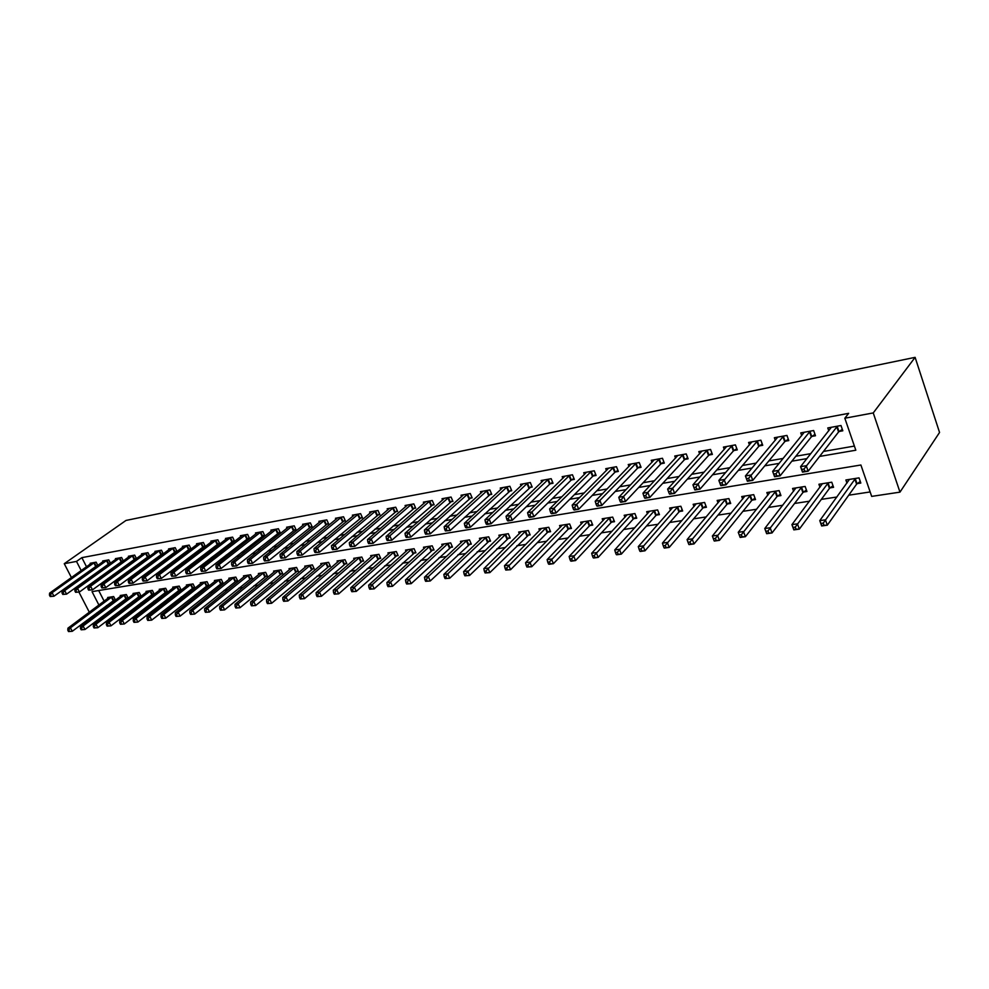 <?xml version="1.0" encoding="UTF-8"?>
<svg xmlns="http://www.w3.org/2000/svg" width="989" height="989" viewBox="0 0 989 989"><rect width="100%" height="100%" fill="white"/><g stroke="black" fill="none" stroke-linecap="round" stroke-linejoin="round"><path stroke-width="1.48" d="M98.949 612.55L96.811 612.871M98.912 605.045L92.026 591.632L860.9 465.003L871.68 496.391L899.978 492.139L939.55 432.465L915.109 357.35L125.986 520.449L64.26 563.693L76.499 561.418L81.209 570.579M114.675 607.036L116.986 606.69M127.556 605.07L130.041 604.699M140.648 603.08L143.318 602.672M153.975 601.052L156.818 600.62M167.512 598.988L170.553 598.53M181.296 596.886L184.523 596.392M195.303 594.76L198.74 594.228M209.569 592.584L213.216 592.028M224.083 590.371L227.94 589.778M238.856 588.121L242.935 587.503M253.889 585.834L258.203 585.167M269.193 583.498L273.743 582.805M284.783 581.124L289.579 580.395M300.656 578.701L305.712 577.935M316.826 576.241L322.142 575.425M333.305 573.731L338.893 572.878M350.094 571.172L355.966 570.282M367.203 568.564L373.372 567.624M384.647 565.906L391.112 564.929M402.424 563.198L409.211 562.172M420.56 560.442L427.668 559.354M439.054 557.623L446.496 556.486M457.919 554.742L465.708 553.556M477.168 551.813L485.315 550.576M496.812 548.821L505.342 547.523M516.864 545.767L525.777 544.407M537.336 542.652L546.657 541.23M558.241 539.462L567.983 537.979M579.603 536.211L589.765 534.666M601.411 532.886L612.03 531.266M623.713 529.486L634.802 527.805M646.497 526.012L658.068 524.257M669.8 522.464L681.878 520.622M693.623 518.842L706.233 516.913M717.989 515.121L731.143 513.118M742.924 511.325L756.647 509.236M768.441 507.444L782.769 505.255M794.563 503.463L809.509 501.188M821.315 499.383L836.904 497.01M848.723 495.205L870.159 491.941M98.69 590.532L104.129 601.151M106.429 605.651L106.911 606.566M857.24 483.609L860.826 483.052L859.045 477.872L845.879 479.974L846.967 483.127M830.068 487.874L833.566 487.33L831.774 482.212L818.917 484.264L819.968 487.243M803.525 492.04L806.937 491.496L805.145 486.452L792.585 488.455L793.598 491.273M777.601 496.107L780.939 495.576L779.134 490.593L766.858 492.547L767.835 495.229M752.258 500.075L755.522 499.569L753.717 494.648L741.725 496.552L742.665 499.099M727.496 503.957L730.698 503.463L728.881 498.592L717.161 500.459L718.063 502.882M703.29 507.753L706.418 507.27L704.601 502.461L693.141 504.291L694.018 506.591M679.628 511.461L682.67 510.992L680.852 506.244L669.64 508.025L670.493 510.225M656.473 515.096L659.453 514.626L657.636 509.941L646.67 511.684L647.486 513.786M633.825 518.656L636.743 518.199L634.913 513.563L624.183 515.269L624.986 517.284M611.659 522.13L614.515 521.685L612.686 517.099L602.19 518.768L602.956 520.696M589.963 525.53L592.757 525.097L590.928 520.56L580.654 522.192L581.396 524.046M568.712 528.868L571.457 528.435L569.627 523.947L559.564 525.555L560.293 527.335M547.918 532.119L550.601 531.699L548.771 527.273L538.918 528.843L539.623 530.549M527.545 535.321L530.166 534.913L528.349 530.524L518.681 532.057L519.373 533.701M507.58 538.449L510.163 538.041L508.334 533.714L498.864 535.222L499.544 536.792M488.022 541.515L490.544 541.119L488.727 536.829L479.455 538.313L480.098 539.833M468.86 544.519L471.333 544.135L469.503 539.895L460.417 541.342L461.047 542.8M450.069 547.473L452.492 547.09L450.675 542.887L441.762 544.309L442.38 545.73M431.649 550.354L434.023 549.983L432.205 545.829L423.465 547.226L424.071 548.586M413.575 553.197L415.912 552.826L414.094 548.71L405.527 550.082L406.108 551.405M395.86 555.966L398.147 555.608L396.329 551.541L387.923 552.876L388.504 554.161M378.478 558.698L380.716 558.352L378.911 554.322L370.665 555.633L371.221 556.869M361.418 561.369L363.618 561.023L361.813 557.042L353.716 558.328L354.26 559.527M344.679 564.002L346.842 563.656L345.037 559.712L337.088 560.973L337.62 562.135M328.249 566.573L330.375 566.24L328.571 562.333L320.77 563.569L321.289 564.694M312.128 569.108L314.205 568.774L312.4 564.904L304.748 566.128L305.255 567.216M296.292 571.593L298.332 571.271L296.539 567.426L289.023 568.626L289.517 569.689M280.728 574.028L282.743 573.719L280.95 569.911L273.57 571.086L274.052 572.112M265.46 576.426L267.426 576.117L265.645 572.347L258.389 573.509L258.871 574.498M250.452 578.775L252.393 578.478L250.6 574.745L243.479 575.882L243.949 576.847M235.703 581.087L237.607 580.79L235.827 577.094L228.83 578.206L229.287 579.158M221.215 583.362L223.094 583.065L221.313 579.406L214.44 580.506L214.885 581.421M206.973 585.599L208.815 585.303L207.047 581.68L200.285 582.756L200.718 583.646M192.979 587.787L194.796 587.503L193.028 583.918L186.377 584.969L186.81 585.834M179.219 589.951L180.999 589.667L179.232 586.106L172.704 587.145L173.124 587.998M165.695 592.077L167.438 591.793L165.682 588.27L159.254 589.283L159.662 590.112M152.393 594.154L154.111 593.882L152.355 590.384L146.038 591.397L146.434 592.201M139.301 596.206L140.994 595.947L139.239 592.473L133.033 593.462L133.428 594.241M126.431 598.234L128.088 597.974L126.345 594.525L120.238 595.502L120.621 596.268M113.772 600.212L115.404 599.952L113.661 596.552L107.653 597.504L108.024 598.246M819.609 456.423L855.819 450.218L844.829 418.223L848.649 413.34L81.852 557.648L86.525 566.784M100.248 576.871L101.818 576.599M113.29 574.609L115.045 574.3M126.567 572.297L128.496 571.963M140.067 569.961L142.193 569.59M153.814 567.575L156.126 567.179M167.784 565.152L170.306 564.719M182.013 562.679L184.745 562.209M196.502 560.17L199.444 559.663M211.25 557.623L214.415 557.067M226.258 555.014L229.658 554.421M241.551 552.357L245.198 551.726M257.115 549.661L261.022 548.982M272.989 546.905L277.143 546.188M289.147 544.111L293.572 543.344M305.626 541.255L310.323 540.439M322.414 538.337L327.396 537.472M339.536 535.37L344.815 534.456M356.992 532.342L362.58 531.377M374.794 529.251L380.703 528.225M392.954 526.111L399.197 525.023M411.473 522.897L418.063 521.747M430.388 519.608L437.323 518.409M449.686 516.27L456.992 514.997M469.379 512.846L477.081 511.511M489.493 509.36L497.591 507.963M510.04 505.799L518.557 504.328M531.031 502.165L539.969 500.607M552.48 498.444L561.863 496.812M574.399 494.636L584.252 492.93M596.812 490.754L607.147 488.962M619.72 486.773L630.562 484.894M643.159 482.719L654.52 480.741M667.13 478.552L679.047 476.488M691.67 474.3L704.143 472.136M716.79 469.948L729.857 467.686M742.504 465.485L756.189 463.112M768.836 460.923L783.164 458.439M795.824 456.238L810.819 453.642M823.478 451.441L854.397 446.076M839.216 431.451L842.813 430.796L840.996 425.517L827.781 427.94L828.794 430.833M811.969 436.384L815.48 435.753L813.65 430.524L800.756 432.898L801.72 435.63M785.365 441.193L788.789 440.575L786.96 435.432L774.362 437.731L775.289 440.328M759.379 445.903L762.729 445.297L760.887 440.204L748.586 442.466L749.489 444.914M733.999 450.49L737.275 449.908L735.42 444.877L723.416 447.09L724.269 449.414M709.2 454.989L712.389 454.408L710.547 449.451L698.803 451.602L699.631 453.815M684.957 459.378L688.084 458.809L686.23 453.914L674.758 456.016L675.561 458.13M661.258 463.668L664.311 463.112L662.457 458.266L651.232 460.33L652.011 462.345M638.09 467.859L641.07 467.315L639.215 462.531L628.238 464.546L628.992 466.474M615.418 471.963L618.335 471.432L616.481 466.709L605.738 468.675L606.467 470.517M593.239 475.969L596.095 475.462L594.241 470.789L583.733 472.717L584.437 474.473M571.531 479.9L574.337 479.393L572.47 474.782L562.185 476.661L562.877 478.355M550.292 483.745L553.024 483.25L551.17 478.688L541.107 480.53L541.762 482.162M529.486 487.515L532.169 487.033L530.314 482.521L520.449 484.326L521.104 485.883M509.125 491.199L511.746 490.729L509.891 486.267L500.236 488.034L500.867 489.53M489.172 494.809L491.743 494.339L489.889 489.926L480.431 491.669L481.037 493.103M469.627 498.345L472.149 497.887L470.294 493.523L461.022 495.229L461.616 496.614M450.477 501.819L452.95 501.374L451.083 497.047L442.009 498.716L442.59 500.051M431.699 505.218L434.122 504.773L432.267 500.508L423.366 502.14L423.935 503.426M413.303 508.544L415.677 508.111L413.822 503.883L405.094 505.49L405.651 506.739M395.254 511.808L397.59 511.387L395.736 507.209L387.181 508.779L387.713 509.978M377.563 515.009L379.85 514.601L377.996 510.46L369.614 511.993L370.133 513.167M360.206 518.149L362.456 517.754L360.602 513.65L352.368 515.158L352.888 516.283M343.183 521.24L345.384 520.832L343.542 516.777L335.469 518.261L335.963 519.349M326.481 524.257L328.632 523.873L326.803 519.855L318.878 521.314L319.36 522.365M310.089 527.224L312.203 526.84L310.361 522.872L302.585 524.294L303.067 525.32M293.993 530.141L296.07 529.77L294.24 525.827L286.6 527.224L287.07 528.225M278.193 532.997L280.233 532.626L278.404 528.732L270.912 530.104L271.357 531.068M262.678 535.803L264.681 535.445L262.864 531.587L255.496 532.935L255.941 533.875M247.448 538.56L249.413 538.214L247.596 534.381L240.364 535.717L240.797 536.619M232.477 541.28L234.418 540.921L232.6 537.138L225.492 538.436L225.925 539.326M217.778 543.938L219.682 543.591L217.864 539.833L210.892 541.119L211.312 541.972M203.338 546.546L205.205 546.212L203.4 542.491L196.539 543.752L196.947 544.593M189.146 549.118L190.976 548.784L189.183 545.1L182.433 546.336L182.841 547.152M175.189 551.639L176.994 551.318L175.201 547.671L168.575 548.883L168.971 549.674M161.479 554.124L163.259 553.803L161.467 550.193L154.952 551.38L155.335 552.146M148.004 556.56L149.747 556.251L147.954 552.666L141.563 553.84L141.934 554.594M136.445 558.612L134.677 555.101L128.385 556.263L128.755 556.992M134.751 558.97L136.358 558.674M123.341 560.924L121.622 557.499L115.429 558.637L115.787 559.341M121.709 561.319L123.155 561.06M110.471 563.186L108.778 559.861L102.695 560.973L103.041 561.665M108.889 563.643L110.162 563.409M97.8 565.424L96.143 562.172L90.16 563.273L90.506 563.953M96.279 565.931L97.392 565.733M81.852 557.648L76.499 561.418M844.829 418.223L873.25 412.932L915.109 357.35M64.26 563.693L71.418 577.564M78.922 592.09L89.319 612.216M101.224 609.558L101.706 610.485M899.978 492.139L873.25 412.932M94.956 580.716L96.526 580.444M108.011 578.466L109.767 578.169M121.288 576.191L123.229 575.858M134.801 573.88L136.927 573.509M148.548 571.518L150.86 571.123M162.53 569.12L165.052 568.687M176.771 566.685L179.504 566.215M191.26 564.2L194.215 563.693M206.009 561.665L209.186 561.122M221.042 559.082L224.454 558.501M236.346 556.461L239.993 555.83M251.935 553.791L255.83 553.123M267.809 551.071L271.975 550.354M283.991 548.289L288.417 547.535M300.483 545.458L305.193 544.655M317.296 542.578L322.29 541.725M334.443 539.635L339.734 538.733M351.923 536.644L357.524 535.679M369.75 533.578L375.672 532.564M387.935 530.463L394.191 529.387M406.491 527.285L413.093 526.148M425.431 524.034L432.391 522.835M444.766 520.721L452.097 519.46M464.509 517.334L472.223 516.011M484.659 513.872L492.769 512.487M505.255 510.336L513.786 508.878M526.296 506.739L535.247 505.194M547.795 503.042L557.19 501.435M569.763 499.284L579.641 497.591M592.226 495.427L602.585 493.647M615.207 491.484L626.074 489.617M638.709 487.453L650.094 485.5M662.754 483.337L674.696 481.284M687.355 479.109L699.878 476.97M712.55 474.794L725.666 472.544M738.35 470.368L752.085 468.007M764.781 465.831L779.159 463.371M791.855 461.183L806.913 458.612M842.307 429.313L838.561 431.995L808.161 471.184L802.499 472.124L800.558 466.672L831.353 427.285M801.745 469.416L800.558 466.672L806.22 465.72L808.161 471.184L804.786 471.221L804.02 469.033L801.745 469.416L802.524 471.592L804.786 471.221M837.399 426.172L804.02 469.033M849.427 479.405L819.77 520.634L825.419 519.831L827.311 525.171L856.61 484.165L860.269 481.433M823.998 525.27L827.311 525.171L821.661 525.975L819.77 520.634L821.735 525.592L823.998 525.27L823.244 523.132L820.981 523.453M823.244 523.132L855.46 478.441M814.973 434.319L811.314 436.915L780.111 475.833L774.585 476.747L772.644 471.37L804.242 432.255M773.769 474.09L772.644 471.37L778.17 470.443L780.111 475.833L776.761 475.882L775.982 473.719L773.769 474.09L774.548 476.241L776.761 475.882M810.139 431.179L775.982 473.719M788.295 439.203L784.71 441.724L752.765 480.37L747.375 481.26L745.422 475.956L777.762 437.113M746.485 478.651L745.422 475.956L750.812 475.054L752.765 480.37L749.415 480.419L748.636 478.293L746.485 478.651L747.264 480.778L749.415 480.419M783.523 436.05L748.636 478.293M762.247 443.962L758.724 446.435L726.074 484.795L720.82 485.673L718.855 480.431L751.912 441.86M719.856 483.089L718.855 480.431L724.121 479.541L726.074 484.795L722.749 484.845L721.958 482.743L719.856 483.089L720.635 485.191L722.749 484.845M757.537 440.822L721.958 482.743M822.391 483.708L791.917 524.627L797.431 523.836L799.335 529.115L829.425 488.43L833.022 485.76M796.034 529.202L799.335 529.115L793.821 529.881L791.917 524.627L793.833 529.511L796.034 529.202L795.28 527.1L793.067 527.409M795.28 527.1L828.275 482.768M795.972 487.911L764.757 528.509L770.134 527.743L772.038 532.947L802.883 492.584L806.406 490M768.762 533.046L772.038 532.947L766.66 533.701L764.757 528.509L766.599 533.343L768.762 533.046L767.996 530.957L765.832 531.266M767.996 530.957L801.72 486.996M770.171 492.028L738.239 532.305L743.493 531.55L745.409 536.693L776.946 496.639L780.408 494.129M742.133 536.792L745.409 536.693L740.155 537.423L738.239 532.305L740.032 537.089L742.133 536.792L741.367 534.728L739.265 535.037M741.367 534.728L775.796 491.125M732.157 445.483L698.073 483.93L692.943 484.795L726.655 446.496M736.793 448.623L733.331 451.021L700.027 489.11L694.896 489.963L696.713 489.172L695.935 487.095L693.87 487.441L694.661 489.506M695.935 487.095L698.073 483.93L700.027 489.11L696.713 489.172M692.943 484.795L693.87 487.441M744.964 496.033L712.364 536.001L717.482 535.272L719.411 540.34L751.615 500.607L755.015 498.159M716.147 540.451L719.411 540.34L714.281 541.057L716.147 540.451L715.381 538.412L713.329 538.708L714.095 540.736M715.381 538.412L750.453 495.168M713.329 538.708L712.364 536.001M707.345 450.032L672.644 488.207L667.637 489.061L701.98 451.021M711.932 453.16L708.532 455.509L674.609 493.326L669.59 494.154L671.308 493.387L670.517 491.335L668.515 491.669L669.306 493.721M670.517 491.335L672.644 488.207L674.609 493.326L671.308 493.387M667.637 489.061L668.515 491.669M683.102 454.483L647.82 492.398L642.924 493.214L677.848 455.447M687.627 457.61L684.289 459.885L649.785 497.442L644.89 498.258L646.497 497.504L645.706 495.489L643.752 495.81L644.531 497.826M645.706 495.489L647.82 492.398L649.785 497.442L646.497 497.504M642.924 493.214L643.752 495.81M659.403 458.834L623.564 496.478L618.78 497.282L654.261 459.774M663.866 461.95L660.59 464.175L625.53 501.46L620.758 502.264L622.266 501.534L621.475 499.532L619.559 499.853L620.35 501.843M621.475 499.532L623.564 496.478L625.53 501.46L622.266 501.534M618.78 497.282L619.559 499.853M636.224 463.087L599.878 500.471L595.205 501.25L631.205 464.002M640.637 466.19L637.411 468.366L601.844 505.391L597.171 506.17L598.592 505.466L597.801 503.488L595.922 503.797L596.713 505.775M597.801 503.488L599.878 500.471L601.844 505.391L598.592 505.466M595.205 501.25L595.922 503.797M613.551 467.241L576.723 504.365L572.149 505.132L608.643 468.143M617.915 470.344L614.738 472.458L578.689 509.236L574.127 509.99L575.45 509.298L574.658 507.357L572.829 507.654L573.62 509.607M574.658 507.357L576.723 504.365L578.689 509.236L575.45 509.298M572.149 505.132L572.829 507.654M720.326 499.964L687.095 539.611L692.102 538.894L694.018 543.913L726.853 504.489L730.191 502.103M690.767 544.012L694.018 543.913L689.012 544.618L690.767 544.012L690.001 542.009L687.998 542.293L688.764 544.296M690.001 542.009L725.691 499.111M687.998 542.293L687.095 539.611M696.231 503.797L662.407 543.146L667.303 542.442L669.219 547.399L702.635 508.284L705.923 505.96M665.993 547.498L669.219 547.399L664.336 548.079L665.993 547.498L665.214 545.52L663.26 545.804L664.027 547.782M665.214 545.52L701.473 502.956M663.26 545.804L662.407 543.146M672.668 507.542L638.288 546.596L643.073 545.916L645.001 550.799L678.961 511.993L682.187 509.718M641.774 550.91L645.001 550.799L640.217 551.466L641.774 550.91L641.008 548.957L639.092 549.229L639.858 551.182M641.008 548.957L677.799 506.727M639.092 549.229L638.288 546.596M649.625 511.214L614.725 549.971L619.386 549.303L621.327 554.124L655.806 515.615L658.983 513.402M618.113 554.236L621.327 554.124L616.654 554.78L618.113 554.236L617.346 552.307L615.479 552.567L616.246 554.508M617.346 552.307L654.644 510.411M615.479 552.567L614.725 549.971M627.088 514.799L591.682 553.259L596.243 552.604L598.184 557.376L633.158 519.163L636.273 517M594.995 557.499L598.184 557.376L593.61 558.019L594.995 557.499L594.216 555.583L592.386 555.843L593.165 557.747M594.216 555.583L631.996 514.02M592.386 555.843L591.682 553.259M591.373 471.308L554.087 508.173L549.624 508.927L586.564 472.198M595.675 474.399L592.559 476.475L556.065 512.982L551.59 513.724L552.839 513.056L552.047 511.128L550.255 511.437L551.046 513.353M552.047 511.128L554.087 508.173L556.065 512.982L552.839 513.056M549.624 508.927L550.255 511.437M605.021 518.323L569.157 556.486L573.62 555.843L575.549 560.565L610.992 522.637L614.058 520.523M572.371 560.676L575.549 560.565L571.086 561.183L572.371 560.676L571.605 558.785L569.812 559.045L570.591 560.924M571.605 558.785L609.83 517.556M569.812 559.045L569.157 556.486M569.676 475.289L531.958 511.906L527.594 512.636L564.966 476.154M573.917 478.379L570.863 480.394L533.936 516.654L529.56 517.383L530.722 516.728L529.931 514.824L528.188 515.121L528.967 517.012M529.931 514.824L531.958 511.906L533.936 516.654L530.722 516.728M527.594 512.636L528.188 515.121M583.423 521.759L547.127 559.638L551.491 559.008L553.42 563.668L589.296 526.037L592.3 523.972M550.267 563.792L553.42 563.668L549.056 564.286L550.267 563.792L549.488 561.925L547.745 562.172L548.512 564.039M549.488 561.925L588.134 521.005M547.745 562.172L547.127 559.638M548.425 479.195L510.324 515.541L506.047 516.27L543.826 480.036M552.628 482.261L549.612 484.239L512.29 520.239L508.012 520.956L507.382 520.597L509.088 520.313L508.309 518.434L506.591 518.731L507.382 520.597M508.309 518.434L510.324 515.541L512.29 520.239L509.088 520.313M506.047 516.27L506.591 518.731M562.284 525.122L525.567 562.716L529.844 562.111L531.773 566.709L568.057 529.362L571.012 527.347M528.633 566.833L531.773 566.709L526.914 567.068L528.633 566.833L527.854 564.991L526.148 565.226L526.914 567.068M527.854 564.991L566.895 524.393M526.148 565.226L525.567 562.716M527.632 483.003L489.147 519.114L484.969 519.818L523.119 483.831M531.773 486.069L491.113 523.75L486.934 524.442L486.267 524.108L487.936 523.836L487.144 521.969L485.475 522.254L486.267 524.108M487.144 521.969L489.147 519.114L491.113 523.75L487.936 523.836M484.969 519.818L485.475 522.254M541.576 528.423L504.477 565.733L508.667 565.139L510.596 569.689L547.251 532.626L550.168 530.648M507.468 569.812L510.596 569.689L505.787 570.047L507.468 569.812L506.689 567.983L505.02 568.23L505.787 570.047M506.689 567.983L546.089 527.706M505.02 568.23L504.477 565.733M507.258 486.749L468.427 522.6L464.336 523.292L502.845 487.552M511.362 489.79L470.393 527.186L466.314 527.866L465.596 527.545L467.228 527.273L466.449 525.431L464.805 525.703L465.596 527.545M466.449 525.431L468.427 522.6L470.393 527.186L467.228 527.273M464.336 523.292L464.805 525.703M521.29 531.649L483.844 568.687L487.936 568.106L489.864 572.606L529.745 533.887M486.749 572.73L489.864 572.606L485.104 572.952L486.749 572.73L485.97 570.925L484.338 571.16L485.104 572.952M485.97 570.925L525.715 530.945M484.338 571.16L483.844 568.687M487.317 490.408L448.153 526.012L444.148 526.692L482.978 491.199M491.36 493.437L450.119 530.549L445.371 530.895L446.979 530.636L446.187 528.818L444.58 529.09L445.371 530.895M446.187 528.818L448.153 526.012L450.119 530.549L446.979 530.636M444.148 526.692L444.58 529.09M501.423 534.814L463.631 571.58L467.649 570.999L469.577 575.45L509.743 537.052M466.474 575.573L469.577 575.45L464.867 575.808L466.474 575.573L465.695 573.793L464.088 574.028L464.867 575.808M465.695 573.793L505.762 534.122M464.088 574.028L463.631 571.58M467.772 493.993L428.311 529.35L424.392 530.017L463.532 494.772M471.778 497.01L430.277 533.837L425.567 534.184L427.137 533.924L426.358 532.131L424.788 532.391L425.567 534.184M426.358 532.131L428.311 529.35L430.277 533.837L427.137 533.924M424.392 530.017L424.788 532.391M448.623 497.504L408.877 532.626L405.033 533.269L444.457 498.271M452.579 500.508L410.831 537.064L406.182 537.41L407.715 537.151L406.936 535.37L405.391 535.63L406.182 537.41M406.936 535.37L408.877 532.626L410.831 537.064L407.715 537.151M405.033 533.269L405.391 535.63M429.844 500.941L389.839 535.828L386.081 536.471L425.777 501.695M433.763 503.945L391.805 540.217L387.194 540.563L388.702 540.303L387.911 538.548L386.415 538.807L387.194 540.563M387.911 538.548L389.839 535.828L391.805 540.217L388.702 540.303M386.081 536.471L386.415 538.807M411.449 504.328L371.196 538.968L367.512 539.586L407.456 505.058M415.318 507.308L373.15 543.307L368.588 543.641L370.071 543.406L369.28 541.663L367.809 541.91L368.588 543.641M369.28 541.663L371.196 538.968L373.15 543.307L370.071 543.406M367.512 539.586L367.809 541.91M393.412 507.629L352.937 542.046L349.327 542.652L389.493 508.346M397.244 510.596L354.878 546.336L350.366 546.67L351.812 546.435L351.033 544.716L349.587 544.951L350.366 546.67M351.033 544.716L352.937 542.046L354.878 546.336L351.812 546.435M349.327 542.652L349.587 544.951M375.721 510.88L335.036 545.063L331.488 545.656L371.876 511.585M379.504 513.835L336.977 549.315L332.514 549.637L333.923 549.402L333.145 547.708L331.723 547.943L332.514 549.637M333.145 547.708L335.036 545.063L336.977 549.315L333.923 549.402M331.488 545.656L331.723 547.943M358.364 514.057L317.481 548.017L314.02 548.598L354.594 514.75M362.11 517L319.422 552.221L314.997 552.542L316.393 552.319L315.615 550.638L314.218 550.861L314.997 552.542M315.615 550.638L317.481 548.017L319.422 552.221L316.393 552.319M314.02 548.598L314.218 550.861M341.341 517.185L300.285 550.91L296.885 551.491L337.645 517.865M345.05 520.115L302.226 555.076L297.837 555.398L299.197 555.175L298.418 553.506L297.059 553.729L297.837 555.398M298.418 553.506L300.285 550.91L302.226 555.076L299.197 555.175M296.885 551.491L297.059 553.729M324.639 520.251L283.41 553.753L280.085 554.31L321.017 520.919M328.311 523.156L285.351 557.87L281.012 558.192L282.347 557.969L281.568 556.325L280.233 556.547L281.012 558.192M281.568 556.325L283.41 553.753L285.351 557.87L282.347 557.969M280.085 554.31L280.233 556.547M308.247 523.255L266.869 556.535L263.606 557.091L304.686 523.91M311.881 526.148L268.798 560.615L264.496 560.936L265.806 560.714L265.04 559.082L263.729 559.304L264.496 560.936M265.04 559.082L266.869 556.535L268.798 560.615L265.806 560.714M263.606 557.091L263.729 559.304M292.163 526.21L250.65 559.267L247.435 559.811L288.664 526.853M295.748 529.09L252.566 563.31L248.313 563.619L249.587 563.409L248.82 561.789L247.534 562.012L248.313 563.619M248.82 561.789L250.65 559.267L252.566 563.31L249.587 563.409M247.435 559.811L247.534 562.012M276.364 529.103L234.727 561.95L231.574 562.481L272.939 529.733M279.924 531.971L236.643 565.943L232.427 566.252L233.676 566.042L232.91 564.447L231.649 564.657L232.427 566.252M232.91 564.447L234.727 561.95L236.643 565.943L233.676 566.042M231.574 562.481L231.649 564.657M260.861 531.958L219.101 564.583L216.01 565.102L257.486 532.577M264.372 534.802L221.017 568.539L216.826 568.848L218.062 568.638L217.296 567.056L216.059 567.266L216.826 568.848M217.296 567.056L219.101 564.583L221.017 568.539L218.062 568.638M216.01 565.102L216.059 567.266M245.631 534.752L203.759 567.167L200.73 567.674L242.317 535.358M249.117 537.583L205.675 571.086L201.533 571.382L202.745 571.185L201.979 569.615L200.767 569.825L201.533 571.382M201.979 569.615L203.759 567.167L205.675 571.086L202.745 571.185M200.73 567.674L200.767 569.825M230.672 537.497L188.714 569.701L185.734 570.196L227.421 538.09M234.121 540.315L190.617 573.583L186.513 573.88L187.7 573.682L186.933 572.137L185.747 572.334L186.513 573.88M186.933 572.137L188.714 569.701L190.617 573.583L187.7 573.682M185.734 570.196L185.747 572.334M215.973 540.192L173.928 572.186L171.01 572.68L212.783 540.773M219.385 542.998L175.832 576.031L171.765 576.327L172.927 576.13L172.173 574.597L170.998 574.794L171.765 576.327M172.173 574.597L173.928 572.186L175.832 576.031L172.927 576.13M171.01 572.68L170.998 574.794M201.533 542.837L159.414 574.634L156.546 575.116L198.393 543.418M204.921 545.631L161.318 578.441L157.276 578.738L158.425 578.54L157.671 577.02L156.522 577.217L157.276 578.738M157.671 577.02L159.414 574.634L161.318 578.441L158.425 578.54M156.546 575.116L156.522 577.217M187.341 545.446L145.173 577.032L142.342 577.502L184.263 546.002M190.692 548.215L147.052 580.803L143.059 581.099L144.184 580.902L143.43 579.406L142.305 579.591L143.059 581.099M143.43 579.406L145.173 577.032L147.052 580.803L144.184 580.902M142.342 577.502L142.305 579.591M481.952 537.905L443.851 574.411L447.77 573.843L449.698 578.244L490.136 540.155M446.608 578.367L449.698 578.244L445.038 578.59L446.608 578.367L445.841 576.612L444.271 576.834L445.038 578.59M445.841 576.612L447.77 573.843L486.205 537.237M444.271 576.834L443.851 574.411M462.877 540.946L424.479 577.18L428.311 576.624L430.24 580.988L470.925 543.196M427.174 581.112L430.24 580.988L425.629 581.322L427.174 581.112L426.395 579.369L424.862 579.579L425.629 581.322M426.395 579.369L428.311 576.624L467.031 540.291M424.862 579.579L424.479 577.18M444.172 543.925L405.49 579.888L409.261 579.356L411.177 583.658L452.097 546.175M408.123 583.782L411.177 583.658L406.615 584.005L408.123 583.782L407.357 582.064L405.849 582.274L406.615 584.005M407.357 582.064L409.261 579.356L448.252 543.282M405.849 582.274L405.49 579.888M425.826 546.843L386.897 582.546L390.581 582.027L392.497 586.292L433.639 549.105M389.456 586.415L392.497 586.292L387.985 586.625L389.456 586.415L388.689 584.709L387.218 584.919L387.985 586.625M388.689 584.709L390.581 582.027L429.832 546.212M387.218 584.919L386.897 582.546M407.839 549.711L368.662 585.154L372.284 584.647L374.201 588.863L415.528 551.961M371.172 588.987L374.201 588.863L369.725 589.197L371.172 588.987L370.405 587.305L368.959 587.503L369.725 589.197M370.405 587.305L372.284 584.647L411.758 549.08M368.959 587.503L368.662 585.154M390.198 552.517L350.798 587.713L354.346 587.206L356.263 591.385L397.776 554.767M353.246 591.509L356.263 591.385L351.824 591.706L353.246 591.509L352.48 589.84L351.058 590.037L351.824 591.706M352.48 589.84L354.346 587.206L394.042 551.911M351.058 590.037L350.798 587.713M372.89 555.274L333.281 590.223L336.767 589.716L338.671 593.857L380.357 557.524M335.679 593.981L338.671 593.857L334.282 594.179L335.679 593.981L334.912 592.324L333.516 592.522L334.282 594.179M334.912 592.324L336.767 589.716L376.661 554.681M333.516 592.522L333.281 590.223M355.904 557.981L316.109 592.671L319.521 592.188L321.425 596.28L363.26 560.231M318.446 596.404L321.425 596.28L317.073 596.602L318.446 596.404L317.679 594.772L316.319 594.97L317.073 596.602M317.679 594.772L319.521 592.188L359.613 557.388M316.319 594.97L316.109 592.671M339.239 560.627L299.271 595.081L302.609 594.612L304.513 598.654L346.484 562.877M301.546 598.79L304.513 598.654L300.211 598.975L301.546 598.79L300.78 597.171L299.444 597.356L300.211 598.975M300.78 597.171L302.609 594.612L342.874 560.058M299.444 597.356L299.271 595.081M322.884 563.236L282.743 597.443L286.019 596.985L287.923 600.991L330.029 565.485M284.968 601.114L287.923 600.991L283.658 601.3L284.968 601.114L284.202 599.519L282.891 599.705L283.658 601.3M284.202 599.519L286.019 596.985L326.444 562.667M282.891 599.705L282.743 597.443M306.825 565.795L266.536 599.767L269.75 599.309L271.641 603.278L313.859 568.045M268.699 603.401L271.641 603.278L267.413 603.587L268.699 603.401L267.945 601.819L266.659 602.004L267.413 603.587M267.945 601.819L269.75 599.309L310.323 565.238M266.659 602.004L266.536 599.767M291.05 568.304L250.625 602.041L253.777 601.596L255.669 605.515L297.998 570.542M252.751 605.651L255.669 605.515L251.478 605.824L252.751 605.651L251.985 604.081L250.724 604.254L251.478 605.824M251.985 604.081L253.777 601.596L294.487 567.76M250.724 604.254L250.625 602.041M275.56 570.777L235.011 604.279L238.102 603.834L239.993 607.716L282.409 573.014M237.088 607.852L239.993 607.716L235.839 608.025L237.088 607.852L236.334 606.294L235.085 606.48L235.839 608.025M236.334 606.294L238.102 603.834L278.935 570.233M235.085 606.48L235.011 604.279M260.354 573.2L219.682 606.467L222.723 606.034L224.602 609.879L267.104 575.425M221.709 610.015L224.602 609.879L220.485 610.188L221.709 610.015L220.955 608.482L219.743 608.655L220.485 610.188M220.955 608.482L222.723 606.034L263.667 572.668M219.743 608.655L219.682 606.467M245.408 575.573L204.624 608.618L207.616 608.198L209.495 612.006L252.071 577.799M206.614 612.142L209.495 612.006L205.415 612.315L206.614 612.142L205.86 610.621L204.674 610.782L205.415 612.315M205.86 610.621L207.616 608.198L248.672 575.054M204.674 610.782L204.624 608.618M230.721 577.91L189.851 610.732L192.781 610.312L194.648 614.095L237.298 580.135M191.792 614.231L194.648 614.095L190.617 614.392L191.792 614.231L191.038 612.71L189.863 612.883L190.617 614.392M191.038 612.71L192.781 610.312L233.923 577.403M189.863 612.883L189.851 610.732M216.294 580.209L175.337 612.809L178.218 612.401L180.085 616.147L222.772 582.422M177.229 616.271L180.085 616.147L176.079 616.444L177.229 616.271L176.487 614.775L175.337 614.935L176.079 616.444M176.487 614.775L178.218 612.401L219.447 579.702M175.337 614.935L175.337 612.809M202.115 582.472L161.083 614.849L163.914 614.441L165.769 618.15L208.506 584.684M162.938 618.286L165.769 618.15L161.8 618.446L162.938 618.286L162.196 616.802L161.059 616.963L161.8 618.446M162.196 616.802L163.914 614.441L205.205 581.977M161.059 616.963L161.083 614.849M173.396 547.993L131.166 579.393L128.397 579.851L170.368 548.549M176.722 550.762L133.045 583.127L129.089 583.411L130.189 583.226L129.435 581.742L128.335 581.928L129.089 583.411M129.435 581.742L131.166 579.393L133.045 583.127L130.189 583.226M128.397 579.851L128.335 581.928M188.17 584.684L147.077 616.852L149.858 616.456L151.7 620.128L194.487 586.897M148.894 620.264L151.7 620.128L147.769 620.424L148.894 620.264L148.14 618.793L147.027 618.953L147.769 620.424M148.14 618.793L149.858 616.456L191.211 584.202M147.027 618.953L147.077 616.852M159.699 550.514L117.407 581.705L114.687 582.162L156.707 551.058M162.987 553.259L119.286 585.401L115.354 585.698L116.455 585.513L115.701 584.029L114.613 584.215L115.354 585.698M115.701 584.029L117.407 581.705L119.286 585.401L116.455 585.513M114.687 582.162L114.613 584.215M174.472 586.873L133.305 618.817L136.037 618.434L137.891 622.069L180.703 589.073M135.085 622.205L137.891 622.069L133.997 622.365L135.085 622.205L134.343 620.746L133.255 620.907L133.997 622.365M134.343 620.746L136.037 618.434L177.464 586.39M133.255 620.907L133.305 618.817M146.224 552.987L103.894 583.98L101.224 584.437L143.281 553.519M149.475 555.719L105.761 587.639L101.867 587.936L102.943 587.75L102.188 586.292L101.125 586.465L101.867 587.936M102.188 586.292L103.894 583.98L105.761 587.639L102.943 587.75M101.224 584.437L101.125 586.465M160.997 589.011L119.78 620.758L122.463 620.375L124.305 623.985L167.153 591.212M121.523 624.121L124.305 623.985L120.448 624.269L121.523 624.121L120.782 622.674L119.706 622.823L120.448 624.269M120.782 622.674L122.463 620.375L163.939 588.542M119.706 622.823L119.78 620.758M132.971 555.422L90.617 586.217L87.984 586.662L130.091 555.942M136.198 558.13L92.484 589.852L88.614 590.136L89.665 589.963L88.923 588.504L87.873 588.678L88.614 590.136M88.923 588.504L90.617 586.217L92.484 589.852L89.665 589.963M87.984 586.662L87.873 588.678M147.744 591.125L106.491 622.662L109.124 622.279L110.966 625.852L153.814 593.313M108.184 625.988L110.966 625.852L107.133 626.136L108.184 625.988L107.455 624.566L106.392 624.714L107.133 626.136M107.455 624.566L109.124 622.279L150.637 590.656M106.392 624.714L106.491 622.662M119.941 557.808L77.562 588.418L74.979 588.851L117.11 558.328M123.143 560.503L79.417 592.015L75.584 592.3L76.623 592.127L75.881 590.68L74.843 590.853L75.584 592.3M75.881 590.68L77.562 588.418L79.417 592.015L76.623 592.127M74.979 588.851L74.843 590.853M134.714 593.202L93.411 624.529L96.007 624.158L97.837 627.706L140.71 595.378M95.08 627.83L97.837 627.706L94.042 627.978L95.08 627.83L94.351 626.42L93.312 626.569L94.042 627.978M94.351 626.42L96.007 624.158L137.558 592.745M93.312 626.569L93.411 624.529M107.121 560.157L64.73 590.581L62.183 591.002L104.34 560.664M110.298 562.84L66.572 594.142L62.777 594.426L63.803 594.253L63.061 592.831L62.035 592.992L62.777 594.426M63.061 592.831L64.73 590.581L66.572 594.142L63.803 594.253M62.183 591.002L62.035 592.992M121.894 595.242L80.566 626.358L83.113 626L84.943 629.511L127.816 597.418M82.198 629.647L84.943 629.511L81.172 629.795L82.198 629.647L81.469 628.238L80.443 628.386L81.172 629.795M81.469 628.238L83.113 626L124.688 594.797M80.443 628.386L80.566 626.358M94.524 562.469L52.108 592.695L49.611 593.128L91.779 562.976M97.664 565.139L53.95 596.231L50.192 596.515L51.193 596.342L50.451 594.933L49.45 595.106L50.192 596.515M50.451 594.933L52.108 592.695L53.95 596.231L51.193 596.342M49.611 593.128L49.45 595.106M109.272 597.245L67.932 628.176L70.442 627.817L72.259 631.291L115.132 599.421M69.527 631.427L72.259 631.291L68.525 631.575L69.527 631.427L68.797 630.042L67.796 630.178L68.525 631.575M68.797 630.042L70.442 627.817L112.029 596.812M67.796 630.178L67.932 628.176M837.189 426.321L839.006 431.6M836.743 426.716L838.561 431.995M856.61 484.165L854.817 478.997M857.043 483.757L855.25 478.589M809.929 431.315L811.759 436.532M809.484 431.711L811.314 436.915M783.313 436.198L785.155 441.341M782.868 436.582L784.71 441.724M757.327 440.97L759.169 446.039M756.869 441.354L758.724 446.435M829.425 488.43L827.632 483.324M829.858 488.022L828.065 482.916M802.883 492.584L801.078 487.54M803.315 492.176L801.523 487.144M776.946 496.639L775.141 491.669M777.391 496.243L775.586 491.273M731.947 445.619L733.789 450.638M731.489 446.002L733.331 451.021M751.615 500.607L749.798 495.699M752.06 500.211L750.243 495.304M707.135 450.168L708.989 455.125M706.678 450.551L708.532 455.509M682.892 454.619L684.747 459.514M682.435 454.989L684.289 459.885M659.193 458.97L661.048 463.804M658.736 459.341L660.59 464.175M636.014 463.223L637.88 467.995M635.556 463.594L637.411 468.366M613.353 467.377L615.207 472.099M612.883 467.748L614.738 472.458M726.853 504.489L725.036 499.643M727.298 504.106L725.481 499.247M702.635 508.284L700.818 503.488M703.092 507.901L701.275 503.104M678.961 511.993L677.144 507.258M679.418 511.61L677.601 506.863M655.806 515.615L653.989 510.93M656.263 515.232L654.446 510.559M633.158 519.163L631.328 514.54M633.615 518.792L631.798 514.156M591.175 471.444L593.029 476.105M590.705 471.802L592.559 476.475M610.992 522.637L609.162 518.063M611.449 522.266L609.62 517.692M569.466 475.425L571.333 480.036M568.996 475.783L570.863 480.394M589.296 526.037L587.466 521.512M589.753 525.666L587.923 521.141M548.227 479.319L550.082 483.881M547.745 479.677L549.612 484.239M568.057 529.362L566.227 524.887M568.514 528.991L566.685 524.516M527.421 483.139L529.288 487.639M526.952 483.497L528.806 487.997M547.251 532.626L545.421 528.2M547.721 532.255L545.891 527.829M507.06 486.872L508.915 491.323M506.578 487.231L508.445 491.681M526.877 535.815L525.048 531.439M527.347 535.445L525.518 531.068M487.107 490.532L488.974 494.933M486.637 490.878L488.492 495.291M506.912 538.943L505.095 534.616M507.382 538.585L505.552 534.245M467.562 494.117L469.429 498.481M467.092 494.463L468.947 498.827M448.413 497.628L450.267 501.942M447.943 497.974L449.797 502.288M429.646 501.077L431.501 505.342M429.164 501.411L431.019 505.688M411.251 504.452L413.105 508.667M410.769 504.786L412.623 509.014M393.214 507.753L395.056 511.931M392.732 508.099L394.586 512.277M375.523 511.004L377.365 515.133M375.041 511.338L376.883 515.467M358.166 514.181L360.008 518.273M357.684 514.515L359.539 518.607M341.143 517.309L342.985 521.351M340.661 517.643L342.503 521.685M324.441 520.362L326.283 524.38M323.959 520.696L325.801 524.714M308.049 523.379L309.891 527.347M307.579 523.7L309.409 527.669M291.965 526.321L293.795 530.252M291.483 526.655L293.313 530.586M276.166 529.226L277.996 533.12M275.696 529.548L277.513 533.442M260.663 532.07L262.481 535.927M260.181 532.391L262.011 536.248M245.433 534.864L247.25 538.684M244.951 535.185L246.768 539.005M230.474 537.608L232.291 541.391M229.992 537.917L231.809 541.7M215.775 540.303L217.592 544.049M215.305 540.612L217.11 544.358M201.336 542.949L203.141 546.657M200.866 543.258L202.671 546.979M187.156 545.545L188.948 549.229M186.674 545.866L188.479 549.538M487.354 542.009L485.537 537.719M487.824 541.651L486.007 537.361M468.193 545.013L466.363 540.773M468.662 544.655L466.833 540.414M449.402 547.955L447.584 543.752M449.871 547.597L448.054 543.406M430.981 550.836L429.164 546.682M431.451 550.49L429.634 546.336M412.92 553.667L411.09 549.563M413.39 553.321L411.56 549.216M395.192 556.436L393.375 552.381M395.662 556.09L393.845 552.035M377.81 559.168L375.993 555.138M378.28 558.822L376.463 554.792M360.762 561.839L358.945 557.845M361.232 561.492L359.415 557.512M344.024 564.459L342.206 560.516M344.493 564.113L342.676 560.17M327.594 567.031L325.789 563.124M328.064 566.697L326.259 562.79M311.461 569.553L309.656 565.683M311.931 569.219L310.126 565.349M295.624 572.038L293.832 568.205M296.094 571.704L294.302 567.871M280.072 574.473L278.28 570.678M280.542 574.139L278.75 570.344M264.792 576.871L263.012 573.101M265.262 576.538L263.482 572.779M249.797 579.22L248.004 575.487M250.266 578.899L248.474 575.165M235.048 581.532L233.268 577.836M235.518 581.198L233.738 577.514M220.559 583.794L218.792 580.135M221.029 583.473L219.249 579.814M206.33 586.02L204.55 582.397M206.788 585.711L205.02 582.088M173.211 548.104L175.004 551.751M172.741 548.413L174.534 552.06M192.323 588.22L190.556 584.623M192.793 587.899L191.025 584.314M159.501 550.626L161.294 554.236M159.031 550.935L160.824 554.545M178.576 590.371L176.808 586.811M179.034 590.062L177.278 586.502M146.026 553.098L147.818 556.671M145.556 553.395L147.336 556.98M165.039 592.498L163.284 588.962M165.509 592.176L163.754 588.653M132.786 555.521L134.553 559.069M132.303 555.83L134.084 559.378M151.737 594.574L149.982 591.076M152.207 594.265L150.452 590.767M119.756 557.92L121.523 561.431M119.286 558.216L121.054 561.727M138.658 596.627L136.902 593.153M139.115 596.318L137.372 592.856M106.936 560.269L108.703 563.755M106.466 560.565L108.234 564.051M125.788 598.642L124.045 595.205M126.246 598.333L124.503 594.896M94.338 562.58L96.094 566.029M93.868 562.877L95.624 566.326M113.117 600.62L111.386 597.22M113.587 600.323L111.844 596.911"/></g></svg>
